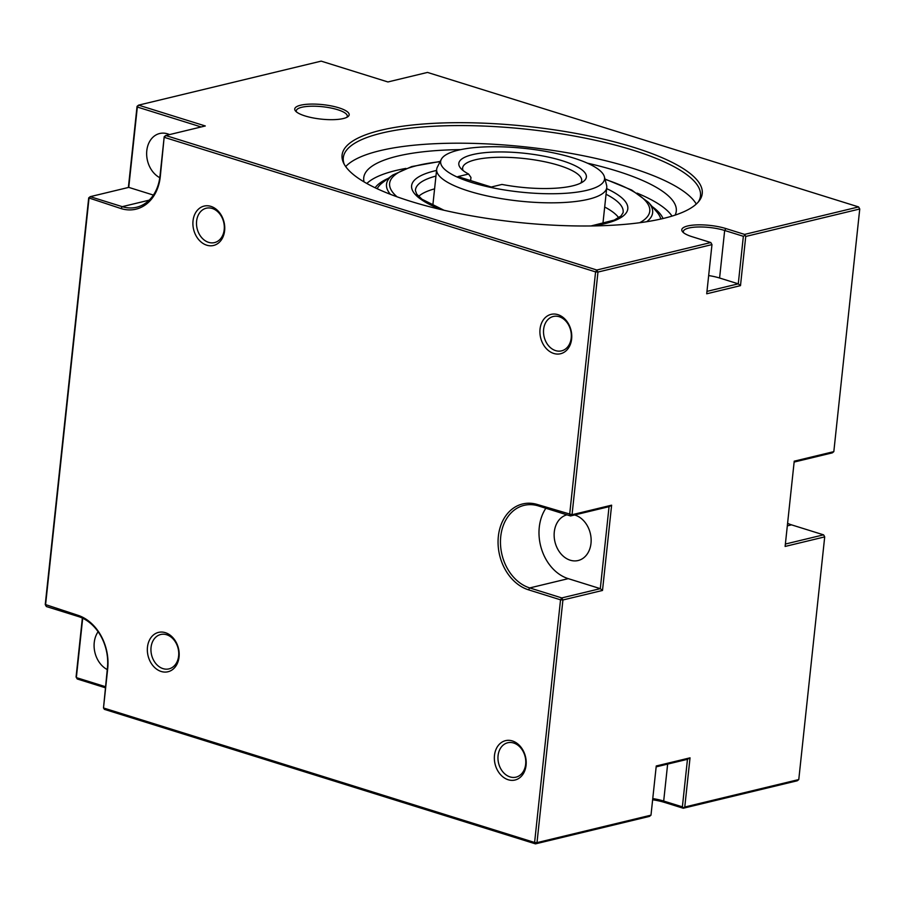 <?xml version="1.0" encoding="UTF-8"?>
<svg xmlns="http://www.w3.org/2000/svg" width="905" height="905" viewBox="0 0 905 905"><rect width="100%" height="100%" fill="white"/><g stroke="black" fill="none" stroke-linecap="round" stroke-linejoin="round"><path stroke-width="1.36" d="M672.03 216.103A157.165 41.845 6.1 0 0 637.075 193.127M675.096 215.13A157.165 41.845 6.1 0 0 676.284 211.125A157.165 41.845 6.1 0 0 616.995 171.056A157.165 41.845 6.1 0 0 587.379 163.149M405.87 168.421A157.165 41.845 6.1 0 0 366.842 183.489M460.769 149.619A157.165 41.845 6.1 0 0 363.742 177.719A157.165 41.845 6.1 0 0 364.059 181.882M468.598 174.032L457.885 176.611L491.257 187.018L501.958 184.439A64.153 17.082 6.1 0 0 572.65 185.853A64.153 17.082 6.1 0 0 583.397 181.486A64.153 17.082 6.1 0 0 552.559 158.058A64.153 17.082 6.1 0 0 472.546 154.631A64.153 17.082 6.1 0 0 460.792 168.387A64.153 17.082 6.1 0 0 468.598 174.032A1341.957 773.232 107.3 0 0 470.962 177.448L470.634 180.593M463.1 170.547A59.877 15.939 -173.9 0 1 462.625 167.979A59.877 15.939 -173.9 0 1 475.442 159.766A59.877 15.939 -173.9 0 1 542.514 161.305A59.877 15.939 -173.9 0 1 581.689 180.706A59.877 15.939 -173.9 0 1 580.693 183.104M663.456 218.422A181.102 48.214 6.1 0 0 699.113 200.989A181.102 48.214 6.1 0 0 597.074 137.696A181.102 48.214 6.1 0 0 380.858 130.252A181.102 48.214 6.1 0 0 343.572 162.991A181.102 48.214 6.1 0 0 474.333 216.329A181.102 48.214 6.1 0 0 663.456 218.422M344.228 164.269A179.62 47.818 -173.9 0 1 343.3 157.719A179.62 47.818 -173.9 0 1 381.752 133.08A179.62 47.818 -173.9 0 1 582.967 137.684A179.62 47.818 -173.9 0 1 700.493 195.887A179.62 47.818 -173.9 0 1 698.196 202.098M345.699 166.588A179.62 47.818 -173.9 0 1 379.874 150.705A179.62 47.818 -173.9 0 1 564.641 152.3A179.62 47.818 -173.9 0 1 696.273 204.044M418.63 196.362A103.317 27.512 -173.9 0 1 434.592 188.851M604.37 176.758L606.576 185.208A85.534 22.772 -173.9 0 1 606.769 187.527A85.534 22.772 -173.9 0 1 588.454 199.258A85.534 22.772 -173.9 0 1 492.648 197.064A85.534 22.772 -173.9 0 1 436.674 169.348A85.534 22.772 -173.9 0 1 437.353 167.12L441.301 159.337A82.423 21.946 6.1 0 0 490.736 187.403A82.423 21.946 6.1 0 0 586.904 190.31A82.423 21.946 6.1 0 0 604.37 176.758A82.423 21.946 6.1 0 0 546.699 151.554A82.423 21.946 6.1 0 0 458.292 150.173A82.423 21.946 6.1 0 0 441.301 159.337M432.963 205.639A85.534 22.772 -173.9 0 1 432.952 204.191L436.674 169.348M553.758 353.459A20.249 15.645 -103.5 0 0 571.632 338.979A20.249 15.645 -103.5 0 0 557.91 314.646A20.249 15.645 -103.5 0 0 540.036 329.126A20.249 15.645 -103.5 0 0 553.758 353.459M559.233 316.727A17.681 13.666 76.5 0 1 571.281 334.239A17.681 13.666 76.5 0 1 561.564 350.857A17.681 13.666 76.5 0 1 555.602 350.62A17.681 13.666 76.5 0 1 543.554 333.108A17.681 13.666 76.5 0 1 553.272 316.49A17.681 13.666 76.5 0 1 559.233 316.727M206.747 245.187A20.249 15.645 -103.5 0 0 224.621 230.707A20.249 15.645 -103.5 0 0 210.899 206.374A20.249 15.645 -103.5 0 0 193.025 220.854A20.249 15.645 -103.5 0 0 206.747 245.187M212.211 208.455A17.681 13.666 76.5 0 1 224.27 225.967A17.681 13.666 76.5 0 1 214.542 242.585A17.681 13.666 76.5 0 1 208.591 242.348A17.681 13.666 76.5 0 1 196.543 224.836A17.681 13.666 76.5 0 1 206.261 208.218A17.681 13.666 76.5 0 1 212.211 208.455M508.203 779.748A20.249 15.645 -103.5 0 0 526.077 765.268A20.249 15.645 -103.5 0 0 512.354 740.935A20.249 15.645 -103.5 0 0 494.481 755.415A20.249 15.645 -103.5 0 0 508.203 779.748M513.667 743.016A17.681 13.666 76.5 0 1 525.726 760.528A17.681 13.666 76.5 0 1 516.008 777.146A17.681 13.666 76.5 0 1 510.047 776.909A17.681 13.666 76.5 0 1 497.999 759.397A17.681 13.666 76.5 0 1 507.716 742.767A17.681 13.666 76.5 0 1 513.667 743.016M161.192 671.476A20.249 15.645 -103.5 0 0 179.054 656.996A20.249 15.645 -103.5 0 0 165.332 632.663A20.249 15.645 -103.5 0 0 147.47 647.143A20.249 15.645 -103.5 0 0 161.192 671.476M166.656 634.744A17.681 13.666 76.5 0 1 178.704 652.256A17.681 13.666 76.5 0 1 168.986 668.874A17.681 13.666 76.5 0 1 163.036 668.637A17.681 13.666 76.5 0 1 150.988 651.125A17.681 13.666 76.5 0 1 160.705 634.495A17.681 13.666 76.5 0 1 166.656 634.744M305.064 115.942A27.365 7.285 6.1 0 0 347.905 116.677A27.365 7.285 6.1 0 0 338.843 107.808A27.365 7.285 6.1 0 0 307.123 104.267A27.365 7.285 6.1 0 0 295.584 111.077A27.365 7.285 6.1 0 0 305.064 115.942M296.501 111.948A25.657 6.833 -173.9 0 1 296.274 110.783A25.657 6.833 -173.9 0 1 310.992 106.224A25.657 6.833 -173.9 0 1 337.622 109.697A25.657 6.833 -173.9 0 1 347.294 116.247A25.657 6.833 -173.9 0 1 346.83 117.322M169.529 134.585A23.519 18.179 -103.5 0 0 167.561 133.838A23.519 18.179 -103.5 0 0 159.642 133.521A23.519 18.179 -103.5 0 0 146.644 153.737A23.519 18.179 -103.5 0 0 159.789 177.697M566.96 514.832A23.519 18.179 -103.5 0 0 554.211 537.027A23.519 18.179 -103.5 0 0 570.229 560.206A23.519 18.179 -103.5 0 0 578.148 560.523A23.519 18.179 -103.5 0 0 591.078 538.407A23.519 18.179 -103.5 0 0 575.048 515.115A23.519 18.179 -103.5 0 0 574.573 514.979M98.113 631.724A23.519 18.179 -103.5 0 0 107.254 669.576M787.588 523.328A42.761 33.044 -103.5 0 0 791.513 524.843L823.55 534.844L785.382 544.041M652.641 799.771A27.365 7.285 -173.9 0 1 664.575 802.418L683.264 808.244L684.768 807.022L690.029 757.836L656.249 765.981L650.989 815.167L536.993 842.634L562.921 599.981L602.504 590.445L600.298 588.646L561.767 597.922L529.73 587.933A42.761 33.044 76.5 0 1 500.578 545.579A42.761 33.044 76.5 0 1 524.097 505.363A42.761 33.044 76.5 0 1 538.498 505.952L570.523 515.952L609.054 506.664L600.298 588.646L568.261 578.646A42.761 33.044 76.5 0 1 545.862 508.259M650.989 815.167L649.485 816.389L535.477 843.867L536.993 842.634L534.606 842.476L535.477 843.867L104.38 709.35L103.498 707.97L107.706 668.614A44.481 34.367 -103.5 0 0 77.559 615.162L45.25 604.495L88.701 197.89L121.01 208.557A44.481 34.367 -103.5 0 0 160.276 176.747L164.201 136.734L159.993 176.079A42.761 33.044 76.5 0 1 136.644 207.245A42.761 33.044 76.5 0 1 122.243 206.657L90.217 196.668L128.748 187.38L137.334 107.039L201.17 126.96M153.409 195.073L128.748 187.38M105.421 686.68L76.348 677.607L82.694 618.228M88.701 197.89L90.217 196.668L88.984 198.557L45.533 605.174L46.404 606.554L78.441 616.554A42.761 33.044 76.5 0 1 107.424 667.947L103.498 707.97L534.606 842.476L560.534 599.823L528.497 589.822A44.481 34.367 -103.5 0 1 498.35 536.371A44.481 34.367 -103.5 0 1 537.615 504.571L538.498 505.952M794.138 462.059L832.306 452.862L833.822 451.64L794.228 461.177L785.121 546.439L824.704 536.891L798.776 779.556L797.26 780.777L683.264 808.244M602.504 590.445L611.622 505.182L572.039 514.73L597.967 272.066L711.975 244.599L706.715 293.786L740.494 285.641L745.743 236.454L744.589 234.406L725.9 228.569A27.365 7.285 6.1 0 0 694.169 225.028A27.365 7.285 6.1 0 0 682.642 231.85A27.365 7.285 6.1 0 0 692.121 236.714L710.81 242.54L711.975 244.599M609.054 506.664L611.622 505.182M561.767 597.922L560.534 599.823L562.921 599.981L561.767 597.922M710.81 242.54L596.802 270.018L595.581 271.907L569.641 514.56L570.523 515.952L572.039 514.73L537.615 504.571M824.432 536.224L823.55 534.844L824.432 536.224M164.201 136.734L165.706 135.512L164.472 137.402L595.581 271.907L597.967 272.066L596.802 270.018L165.706 135.512L205.288 125.965L138.556 105.15L321.173 61.133L387.906 81.959L427.488 72.423L858.596 206.928L859.75 208.987L833.822 451.64M105.308 687.755L77.23 678.988L76.077 676.94L82.366 618.07M137.334 107.039L138.556 105.15L137.051 106.371L137.334 107.039M137.051 106.371L128.386 187.471M744.589 234.406L858.596 206.928L859.75 208.987L745.743 236.454M798.776 779.556L684.768 807.022M656.159 766.863L687.461 759.318L682.381 806.864L663.693 801.038A25.657 6.833 6.1 0 0 652.765 798.595M708.66 275.572A25.657 6.833 -173.9 0 1 719.588 278.016L738.276 283.842L706.963 291.387M683.558 232.709A25.657 6.833 -173.9 0 1 683.32 231.556A25.657 6.833 -173.9 0 1 698.049 226.985A25.657 6.833 -173.9 0 1 724.667 230.47L743.356 236.296L738.276 283.842L740.494 285.641M744.645 235.56L743.356 236.296M682.381 806.864L683.49 807.769M690.029 757.836L687.461 759.318M606.769 187.527L603.047 222.37A85.534 22.772 -173.9 0 1 602.719 223.784M604.687 207.03A103.317 27.512 -173.9 0 1 618.692 217.743M377.193 188.726A143.295 38.146 -173.9 0 1 382.781 182.459L392.736 175.038A133.827 35.634 -173.9 0 0 390.383 194.315M375.134 187.765A146.316 38.96 -173.9 0 1 388.324 178.33M397.035 196.804A130.806 34.82 -173.9 0 1 440.09 161.701M441.866 209.768A108.691 28.937 -173.9 0 1 436.561 170.445M443.993 210.254L421.945 199.202L416.741 194.123L415.418 190.616A104.437 27.806 -173.9 0 1 435.95 176.079M791.513 524.843L787.316 525.862M121.01 208.557L122.243 206.657L149.201 200.163M528.497 589.822L529.73 587.933L568.261 578.646M78.441 616.554L77.559 615.162M107.706 668.614L107.424 667.947M159.993 176.079L160.276 176.747M664.575 802.418L663.693 801.038L667.641 764.092M725.9 228.569L724.667 230.47L719.588 278.016M606.045 194.258A104.437 27.806 -173.9 0 1 623.047 212.799L621 215.967L614.246 220.085L590.976 225.967M606.655 188.625A108.691 28.937 -173.9 0 1 593.148 225.933M605.038 179.337A130.806 34.82 -173.9 0 1 639.711 222.732M604.97 179.043L631.713 190.061L648.512 202.381A133.827 35.634 -173.9 0 1 646.736 221.714M648.512 202.381L656.668 211.725A143.295 38.146 -173.9 0 1 660.808 219.044M652.132 206.521A146.316 38.96 -173.9 0 1 663.026 218.524M440.226 161.441L411.752 166.554L392.736 175.038"/></g></svg>

